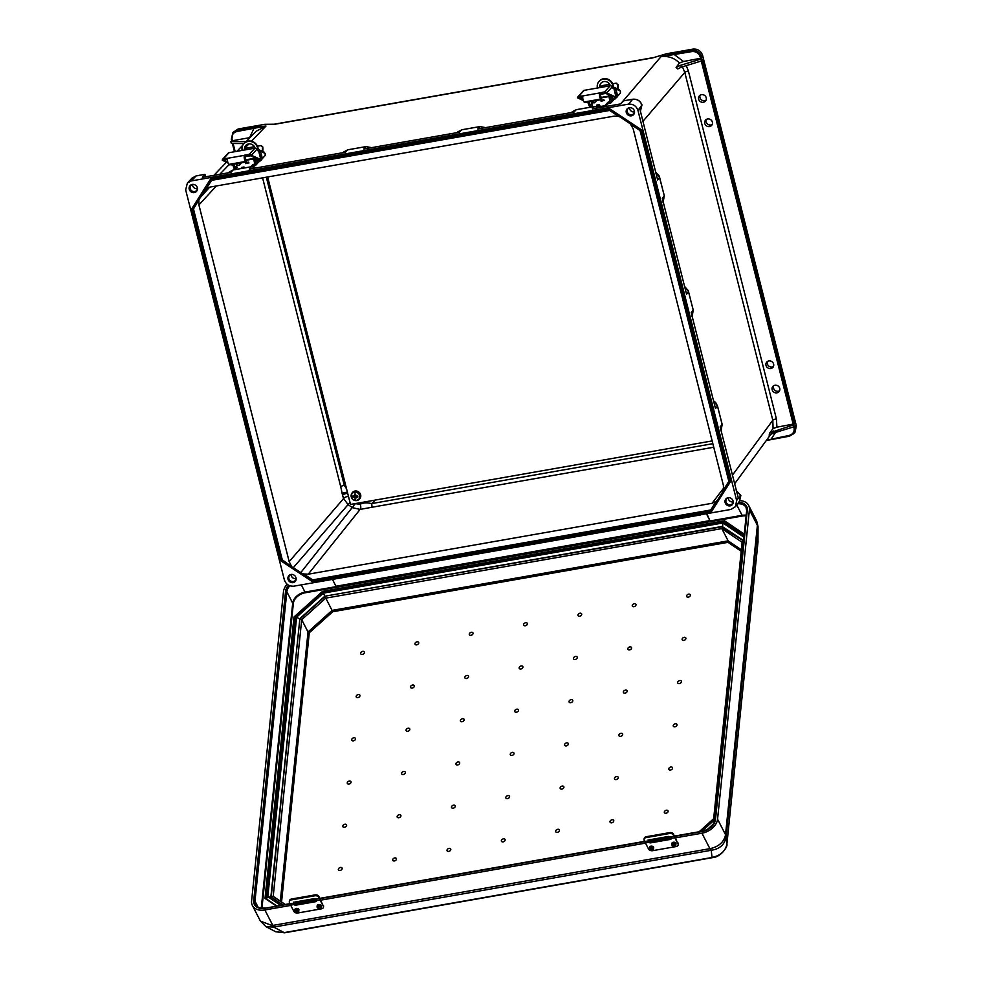 <?xml version="1.0" encoding="UTF-8"?>
<svg xmlns="http://www.w3.org/2000/svg" width="982" height="982" viewBox="0 0 982 982"><rect width="100%" height="100%" fill="white"/><g stroke="black" fill="none" stroke-linecap="round" stroke-linejoin="round"><path stroke-width="1.47" d="M704.769 123.437A4.038 3.744 -139.9 0 0 711.668 125.365A4.038 3.744 -139.9 0 0 709.372 119.055A4.038 3.744 -139.9 0 0 704.769 123.437M712.22 124.469A4.038 3.744 40.1 0 1 706.279 119.473M766.009 365.402A4.038 3.744 -139.9 0 0 772.895 367.342A4.038 3.744 -139.9 0 0 770.612 361.02A4.038 3.744 -139.9 0 0 766.009 365.402M773.448 366.433A4.038 3.744 40.1 0 1 767.507 361.437M291.482 574.409A3.793 3.511 -139.9 0 0 291.703 581.454A3.793 3.511 -139.9 0 0 296.122 578.312M291.237 574.458A3.793 3.511 -139.9 0 0 296.11 578.558M296.036 577.833A4.333 4.014 -139.9 0 0 291.175 574.433A4.333 4.014 -139.9 0 0 292.599 582.682A4.333 4.014 -139.9 0 0 296.036 577.833M197.443 188.299A3.793 3.511 40.1 0 1 190.201 188.581A3.793 3.511 40.1 0 1 192.791 184.395M197.419 188.544A3.793 3.511 40.1 0 1 192.558 184.444M189.207 189.256A4.333 4.014 40.1 0 1 192.484 184.42A4.333 4.014 40.1 0 1 197.468 188.605A4.333 4.014 40.1 0 1 189.207 189.256M779.745 388.369A4.038 3.744 40.1 0 1 775.142 392.751A4.038 3.744 40.1 0 1 772.859 386.429A4.038 3.744 40.1 0 1 779.745 388.369M779.585 390.726A4.038 3.744 40.1 0 1 773.656 385.73M733.21 501.569A3.793 3.511 40.1 0 1 725.968 501.839A3.793 3.511 40.1 0 1 728.558 497.653M733.198 501.814A3.793 3.511 40.1 0 1 728.325 497.714M733.112 501.078A4.333 4.014 40.1 0 1 729.687 505.926A4.333 4.014 40.1 0 1 728.251 497.678A4.333 4.014 40.1 0 1 733.112 501.078M698.632 99.145A4.038 3.744 -139.9 0 0 705.518 101.072A4.038 3.744 -139.9 0 0 703.235 94.763A4.038 3.744 -139.9 0 0 698.632 99.145M700.129 95.18A4.038 3.744 -139.9 0 0 706.07 100.176M629.867 107.639A3.793 3.511 -139.9 0 0 630.088 114.685A3.793 3.511 -139.9 0 0 634.519 111.555M629.634 107.701A3.793 3.511 -139.9 0 0 634.507 111.801M626.283 112.5A4.333 4.014 -139.9 0 0 634.544 111.862A4.333 4.014 -139.9 0 0 629.56 107.664A4.333 4.014 -139.9 0 0 626.283 112.5M728.84 481.376L640.055 130.532L641.209 129.833L730.412 481.72L711.557 511.462L730.289 481.867L728.84 481.376L723.464 489.858L723.403 485.39L633.144 128.703L630.223 123.757M282.264 559.801L293.188 567.792L281.711 560.231L282.264 559.801L193.479 208.957L204.33 190.815L206.22 188.826L210.246 187.046L614.106 116.134L618.648 116.404L609.626 110.45L211.596 180.344L410.243 145.091M793.542 424.875L769.79 432.866L773.067 428.606L776.922 427.17L794.401 423.856L793.542 424.875L794.033 426.777L794.88 425.758L795.236 427.17L794.045 427.624C794.647 431.724 792.99 434.339 789.086 435.456L766.684 440.157M794.401 423.856L702.314 59.939L701.467 60.958L700.976 59.055L701.835 58.036L683.497 61.498L679.483 62.971L676.082 67.427L680.293 65.401L681.631 67.046L677.715 68.949L676.082 67.427M700.645 58.49L700.289 57.079C698.84 53.138 696.066 51.297 691.954 51.58L660.984 56.711L674.401 53.409L674.401 54.661L683.497 61.498M789.086 435.456L789.503 436.168L795.064 432.129L796.328 425.783L702.596 55.385L701.479 56.625L701.835 58.036M674.401 53.409L691.954 50.328L693.071 49.1L666.483 53.764L652.478 57.938L275.058 124.211L264.735 124.321L238.135 128.986L232.943 132.447L231.322 139.26L232.059 139.297C231.457 135.209 233.115 132.595 237.018 131.465L265.962 126.077L254.571 127.132L249.563 137.701L232.415 140.708L232.059 139.297M693.071 49.1C697.772 48.781 700.952 50.88 702.596 55.385M410.599 144.649L210.639 179.019L609.859 108.916L641.332 129.698L730.412 481.72M713.546 400.877L717.486 406.069L722.126 424.433L720.15 426.949L738.341 498.156L736.635 500.464L637.956 110.45C636.311 105.933 633.132 103.846 628.431 104.166L191.343 180.921L196.13 175.913L204.919 174.354L205.766 176.772M736.635 500.464L735.506 506.638L730.976 509.425L293.888 586.168C289.187 586.487 286.007 584.4 284.363 579.883L185.672 189.87L187.39 183.008L191.343 180.921M663.194 201.899L664.274 195.799L659.622 177.435L657.645 179.939L639.761 108.658M692.249 316.032L693.206 310.116L691.218 312.632L715.497 408.573L717.486 406.069M693.206 310.116L688.554 291.752L686.565 294.256L662.285 198.303L664.274 195.799M485.464 127.648L479.94 126.604L477.768 128.998L574.004 112.108L576.164 109.726L572.076 111.948L576.225 109.689L594.54 106.473L600.088 107.529M343.025 152.664L347.653 149.841L365.967 146.625L363.806 149.019L459.453 132.214L461.626 129.82L457.538 132.054L461.687 129.784L480.002 126.568L485.562 127.635M347.653 149.841L345.48 152.235L249.256 169.125L251.429 166.744L256.94 167.787M228.487 172.783L233.115 169.96L230.942 172.341L203.065 177.239M202.39 177.263L204.857 174.391M599.99 107.541L594.478 106.51L592.318 108.892L620.194 103.994L624.024 100.778M701.467 60.958L681.631 67.046M700.976 59.055L680.293 65.401M410.12 144.109L609.736 109.063L641.332 129.698M685.62 305.881L684.798 306.016L640.669 130.262L609.577 110.082L609.859 108.916M773.067 428.606L772.809 420.247L684.798 72.422L682.429 66.801M679.483 62.971C674.168 57.815 668.006 55.728 660.984 56.711L620.587 103.908M619.716 116.821L618.648 116.404M691.954 51.58L691.954 50.328C696.668 50.008 699.835 52.107 701.479 56.625L700.289 57.079M640.227 111.076L641.958 104.939C640.129 100.802 637.023 98.912 632.617 99.268L623.889 100.802M637.956 110.45L641.958 104.939L641.246 104.816M688.554 291.752L684.626 286.548M659.622 177.435L655.694 172.231M685.755 305.856L685.031 305.611L685.755 305.856L685.276 306.556L685.031 305.611M410.366 145.041L410.169 144.268M723.697 488.029L712.073 503.287L716.087 501.507L710.722 509.989L312.693 579.883L312.497 580.546L512.174 546.102M712.073 503.287L308.213 574.2L303.671 573.93L312.693 579.883M766.488 440.427L772.024 439.2L771.533 438.549L775.498 432.461M349.997 502.416L293.188 567.792L300.799 572.592L355.288 503.656L360.075 504.343C363.058 502.698 366.9 502.453 371.601 503.606A3.032 0.896 80 0 1 371.601 507.313L360.124 509.4L352.734 507.743L348.156 504.723L343.614 498.537L342.558 495.272A3.032 1.007 163.6 0 1 344.829 493.897A3.032 1.007 163.6 0 1 347.751 493.553M794.033 426.777L773.337 433.123L773.718 430.951M769.79 432.866L769.127 435.149L773.337 433.123M771.103 433.934L734.548 483.893M717.744 499.789L716.087 501.507M723.464 489.858L722.421 492.412M766.463 440.476L789.503 436.168L793.984 433.504L795.236 427.17L796.328 425.783M736.255 490.595L740.809 495.603L738.55 498.574L738.108 497.506M740.097 495.48L740.809 495.603L740.097 495.48L740.809 495.603L739.544 501.151L735.506 506.638M722.126 424.433L721.181 430.349M511.745 545.722L511.941 546.495L511.229 546.262M684.785 306.089L729.221 481.696L710.919 510.579L711.557 511.462L710.722 509.989M291.273 565.755L289.174 561.643L198.916 204.943L216.298 185.991M198.855 200.475L198.916 204.943M244.027 143.532L231.335 143.507L230.844 141.604L232.415 140.708M342.558 495.272L340.729 486.704A3.032 0.7 165.8 0 1 344.301 485.341L346.572 488.901M230.844 141.604L246.175 141.629M245.745 142.083L256.069 131.293L265.962 126.077L251.453 141.236M254.571 127.132L237.018 130.213L232.943 132.447L231.678 140.672M187.39 183.008L192.177 178L196.191 175.876L204.919 174.354M365.967 146.625L371.491 147.668M191.809 208.859L236.318 384.772L237.276 384.6L236.552 384.355M193.479 208.957L191.785 208.761L210.504 179.178L211.155 180.05L410.316 145.091M191.772 208.81L236.306 384.784L237.141 384.625M209.669 187.169L199.665 198.204L206.392 188.691M409.654 144.82L609.527 110.094L410.341 145.091L410.12 144.182M191.785 208.761L210.516 179.178L211.155 180.05L204.317 190.839M301.032 572.972L303.671 573.93M289.174 561.643L343.614 498.537A3.032 1.191 162.1 0 1 345.59 497.088A3.032 1.191 162.1 0 1 348.438 496.61L349.236 499.408M308.213 574.2L360.124 509.4A3.032 1.35 82.7 0 0 360.075 504.343M342.055 493.271L347.37 492.043M199.665 198.192L192.828 208.982L281.711 560.231L280.864 560.783L236.367 384.932M237.276 384.6L236.797 385.312M511.818 546.532L312.337 581.565L312.497 580.546L293.188 567.805M312.337 581.565L511.904 546.532L511.696 545.624M326.441 580.46L700.399 514.949M332.53 579.552L335.979 586.254L709.9 520.595L706.807 513.66M706.377 513.733L709.9 520.595M501.336 840.69A2.025 1.399 -27.3 0 0 503.079 841.869A2.025 1.399 -27.3 0 0 505.141 840.027A2.025 1.399 -27.3 0 0 503.398 838.849A2.025 1.399 -27.3 0 0 501.336 840.69M505.791 797.47A2.025 1.399 -27.3 0 0 507.534 798.648A2.025 1.399 -27.3 0 0 509.584 796.807A2.025 1.399 -27.3 0 0 507.841 795.629A2.025 1.399 -27.3 0 0 505.791 797.47M518.496 710.367A2.025 1.399 152.7 0 1 516.434 712.208A2.025 1.399 152.7 0 1 514.691 711.029A2.025 1.399 152.7 0 1 516.741 709.188A2.025 1.399 152.7 0 1 518.496 710.367M522.94 667.146A2.025 1.399 152.7 0 1 520.89 668.988A2.025 1.399 152.7 0 1 519.147 667.809A2.025 1.399 152.7 0 1 521.197 665.968A2.025 1.399 152.7 0 1 522.94 667.146M527.395 623.926A2.025 1.399 152.7 0 1 525.333 625.767A2.025 1.399 152.7 0 1 523.59 624.589A2.025 1.399 152.7 0 1 525.652 622.748A2.025 1.399 152.7 0 1 527.395 623.926M569.02 701.492A2.025 1.399 -27.3 0 0 570.763 702.67A2.025 1.399 -27.3 0 0 572.813 700.829A2.025 1.399 -27.3 0 0 571.07 699.65A2.025 1.399 -27.3 0 0 569.02 701.492M577.919 615.051A2.025 1.399 -27.3 0 0 579.662 616.23A2.025 1.399 -27.3 0 0 581.725 614.388A2.025 1.399 -27.3 0 0 579.981 613.21A2.025 1.399 -27.3 0 0 577.919 615.051M623.349 691.954A2.025 1.399 -27.3 0 0 625.092 693.132A2.025 1.399 -27.3 0 0 627.142 691.279A2.025 1.399 -27.3 0 0 625.399 690.113A2.025 1.399 -27.3 0 0 623.349 691.954M632.248 605.513A2.025 1.399 -27.3 0 0 633.991 606.692A2.025 1.399 -27.3 0 0 636.041 604.851A2.025 1.399 -27.3 0 0 634.298 603.672A2.025 1.399 -27.3 0 0 632.248 605.513M677.666 682.416A2.025 1.399 -27.3 0 0 679.409 683.595A2.025 1.399 -27.3 0 0 681.471 681.741A2.025 1.399 -27.3 0 0 679.728 680.563A2.025 1.399 -27.3 0 0 677.666 682.416M682.122 639.196A2.025 1.399 -27.3 0 0 683.865 640.374A2.025 1.399 -27.3 0 0 685.915 638.521A2.025 1.399 -27.3 0 0 684.172 637.343A2.025 1.399 -27.3 0 0 682.122 639.196M627.793 648.734A2.025 1.399 -27.3 0 0 629.536 649.912A2.025 1.399 -27.3 0 0 631.598 648.071A2.025 1.399 -27.3 0 0 629.855 646.893A2.025 1.399 -27.3 0 0 627.793 648.734M686.578 595.976A2.025 1.399 -27.3 0 0 688.321 597.154A2.025 1.399 -27.3 0 0 690.371 595.301A2.025 1.399 -27.3 0 0 688.628 594.135A2.025 1.399 -27.3 0 0 686.578 595.976M510.235 754.25A2.025 1.399 -27.3 0 0 511.978 755.428A2.025 1.399 -27.3 0 0 514.04 753.587A2.025 1.399 -27.3 0 0 512.297 752.408A2.025 1.399 -27.3 0 0 510.235 754.25M573.463 658.271A2.025 1.399 -27.3 0 0 575.219 659.45A2.025 1.399 -27.3 0 0 577.269 657.609A2.025 1.399 -27.3 0 0 575.526 656.43A2.025 1.399 -27.3 0 0 573.463 658.271M568.369 744.049A2.025 1.399 152.7 0 1 566.307 745.89A2.025 1.399 152.7 0 1 564.564 744.712A2.025 1.399 152.7 0 1 566.626 742.871A2.025 1.399 152.7 0 1 568.369 744.049M559.458 830.477A2.025 1.399 152.7 0 1 557.408 832.331A2.025 1.399 152.7 0 1 555.665 831.153A2.025 1.399 152.7 0 1 557.715 829.299A2.025 1.399 152.7 0 1 559.458 830.477M622.686 734.499A2.025 1.399 152.7 0 1 620.636 736.353A2.025 1.399 152.7 0 1 618.893 735.174A2.025 1.399 152.7 0 1 620.943 733.321A2.025 1.399 152.7 0 1 622.686 734.499M613.787 820.94A2.025 1.399 152.7 0 1 611.737 822.793A2.025 1.399 152.7 0 1 609.994 821.615A2.025 1.399 152.7 0 1 612.044 819.761A2.025 1.399 152.7 0 1 613.787 820.94M677.015 724.962A2.025 1.399 152.7 0 1 674.965 726.815A2.025 1.399 152.7 0 1 673.222 725.637A2.025 1.399 152.7 0 1 675.272 723.783A2.025 1.399 152.7 0 1 677.015 724.962M672.572 768.182A2.025 1.399 152.7 0 1 670.51 770.023A2.025 1.399 152.7 0 1 668.767 768.857A2.025 1.399 152.7 0 1 670.816 767.003A2.025 1.399 152.7 0 1 672.572 768.182M618.243 777.719A2.025 1.399 152.7 0 1 616.18 779.573A2.025 1.399 152.7 0 1 614.437 778.395A2.025 1.399 152.7 0 1 616.5 776.541A2.025 1.399 152.7 0 1 618.243 777.719M668.116 811.402A2.025 1.399 152.7 0 1 666.054 813.243A2.025 1.399 152.7 0 1 664.311 812.065A2.025 1.399 152.7 0 1 666.373 810.224A2.025 1.399 152.7 0 1 668.116 811.402M563.913 787.257A2.025 1.399 152.7 0 1 561.864 789.111A2.025 1.399 152.7 0 1 560.121 787.932A2.025 1.399 152.7 0 1 562.17 786.091A2.025 1.399 152.7 0 1 563.913 787.257M460.362 720.567A2.025 1.399 152.7 0 1 462.424 718.726A2.025 1.399 152.7 0 1 464.167 719.904A2.025 1.399 152.7 0 1 462.105 721.745A2.025 1.399 152.7 0 1 460.362 720.567M469.273 634.139A2.025 1.399 152.7 0 1 471.323 632.285A2.025 1.399 152.7 0 1 473.066 633.464A2.025 1.399 152.7 0 1 471.016 635.305A2.025 1.399 152.7 0 1 469.273 634.139M406.045 730.117A2.025 1.399 152.7 0 1 408.095 728.263A2.025 1.399 152.7 0 1 409.838 729.442A2.025 1.399 152.7 0 1 407.788 731.283A2.025 1.399 152.7 0 1 406.045 730.117M414.944 643.676A2.025 1.399 152.7 0 1 416.994 641.823A2.025 1.399 152.7 0 1 418.737 643.001A2.025 1.399 152.7 0 1 416.687 644.855A2.025 1.399 152.7 0 1 414.944 643.676M351.716 739.655A2.025 1.399 152.7 0 1 353.765 737.801A2.025 1.399 152.7 0 1 355.509 738.98A2.025 1.399 152.7 0 1 353.459 740.833A2.025 1.399 152.7 0 1 351.716 739.655M356.159 696.434A2.025 1.399 152.7 0 1 358.221 694.581A2.025 1.399 152.7 0 1 359.964 695.759A2.025 1.399 152.7 0 1 357.902 697.613A2.025 1.399 152.7 0 1 356.159 696.434M410.488 686.897A2.025 1.399 152.7 0 1 412.55 685.043A2.025 1.399 152.7 0 1 414.294 686.222A2.025 1.399 152.7 0 1 412.231 688.075A2.025 1.399 152.7 0 1 410.488 686.897M360.615 653.214A2.025 1.399 152.7 0 1 362.665 651.373A2.025 1.399 152.7 0 1 364.42 652.539A2.025 1.399 152.7 0 1 362.358 654.393A2.025 1.399 152.7 0 1 360.615 653.214M464.817 677.347A2.025 1.399 152.7 0 1 466.867 675.506A2.025 1.399 152.7 0 1 468.61 676.684A2.025 1.399 152.7 0 1 466.56 678.525A2.025 1.399 152.7 0 1 464.817 677.347M459.711 763.124A2.025 1.399 -27.3 0 0 457.968 761.946A2.025 1.399 -27.3 0 0 455.918 763.787A2.025 1.399 -27.3 0 0 457.661 764.966A2.025 1.399 -27.3 0 0 459.711 763.124M450.812 849.565A2.025 1.399 -27.3 0 0 449.069 848.387A2.025 1.399 -27.3 0 0 447.006 850.228A2.025 1.399 -27.3 0 0 448.749 851.406A2.025 1.399 -27.3 0 0 450.812 849.565M405.382 772.662A2.025 1.399 -27.3 0 0 403.639 771.484A2.025 1.399 -27.3 0 0 401.589 773.325A2.025 1.399 -27.3 0 0 403.332 774.503A2.025 1.399 -27.3 0 0 405.382 772.662M396.483 859.103A2.025 1.399 -27.3 0 0 394.739 857.924A2.025 1.399 -27.3 0 0 392.69 859.766A2.025 1.399 -27.3 0 0 394.433 860.944A2.025 1.399 -27.3 0 0 396.483 859.103M351.065 782.2A2.025 1.399 -27.3 0 0 349.322 781.021A2.025 1.399 -27.3 0 0 347.26 782.875A2.025 1.399 -27.3 0 0 349.003 784.053A2.025 1.399 -27.3 0 0 351.065 782.2M346.609 825.42A2.025 1.399 -27.3 0 0 344.866 824.242A2.025 1.399 -27.3 0 0 342.804 826.095A2.025 1.399 -27.3 0 0 344.559 827.261A2.025 1.399 -27.3 0 0 346.609 825.42M400.938 815.882A2.025 1.399 -27.3 0 0 399.195 814.704A2.025 1.399 -27.3 0 0 397.133 816.545A2.025 1.399 -27.3 0 0 398.876 817.724A2.025 1.399 -27.3 0 0 400.938 815.882M342.153 868.64A2.025 1.399 -27.3 0 0 340.41 867.462A2.025 1.399 -27.3 0 0 338.36 869.303A2.025 1.399 -27.3 0 0 340.103 870.482A2.025 1.399 -27.3 0 0 342.153 868.64M455.255 806.345A2.025 1.399 -27.3 0 0 453.512 805.166A2.025 1.399 -27.3 0 0 451.462 807.008A2.025 1.399 -27.3 0 0 453.205 808.186A2.025 1.399 -27.3 0 0 455.255 806.345M710.98 850.302A10.102 3.007 -100 0 1 709.912 848.669L710.6 848.546C718.873 846.496 723.82 842.053 725.465 835.216L757.392 525.321L749.413 509.854L717.56 819.197A15.356 10.606 152.7 0 1 701.934 833.215L709.912 848.669L272.149 925.547A10.102 4.296 75.8 0 0 273.671 927.106L265.938 926.652L275.733 931.771L284.203 932.605A2.529 0.749 -100 0 0 284.559 932.802L712.392 857.667A2.529 0.749 -100 0 1 712.036 857.482L284.203 932.605L273.671 927.106L711.226 850.277C719.769 849.013 724.716 844.569 726.079 836.934L758.03 526.524L757.981 542.322A2.529 1.669 5.9 0 1 757.957 542.469M290.782 905.404L264.858 909.958A15.356 10.606 -27.3 0 1 252.399 905.514A15.356 10.606 -27.3 0 1 251.601 901.01L283.467 591.68A15.356 10.606 152.7 0 1 287.1 584.241M320.733 900.15L645.518 843.121M675.469 837.855L701.934 833.215M749.413 509.854A15.356 10.606 -27.3 0 0 748.628 505.362A15.356 10.606 -27.3 0 0 739.888 500.648M757.957 527.408A10.102 6.653 5.9 0 0 757.392 525.321L756.68 520.976L748.628 505.362M758.03 526.45L756.68 520.976M757.429 524.781A10.102 7.733 7.1 0 1 757.981 527.224L757.994 542.174A2.529 1.669 5.9 0 1 757.981 542.322L726.876 844.299A2.529 1.669 5.9 0 0 726.889 844.152L758.043 541.266M724.863 522.363L724.434 521.516L323.053 592.379M276.286 906.005L265.005 898.395L265.668 898.469L294.612 617.396L293.986 617.003L322.55 591.36L322.869 592.036L294.612 617.396L295.005 618.157M322.55 591.36L724.495 520.779L724.434 521.516L744.184 534.859M725.465 835.216A10.102 5.426 4.9 0 1 726.079 836.934L726.889 844.152C725.452 851.124 720.506 855.567 712.036 857.482L711.226 850.277A10.102 1.633 83.9 0 1 710.6 848.546M293.986 617.003L265.005 898.395L276.703 905.932M252.399 905.514L260.451 921.128L272.149 925.547M743.595 540.554L722.887 526.966M280.631 905.244L267.828 896.603L296.625 617.126L299.498 618.955L324.833 596.209L323.348 593.128L722.899 522.976L722.58 526.364L324.833 596.209L722.384 526.72M270.885 896.824L299.78 619.495M281.552 901.979L309.281 632.776L308.029 631.991L332.076 610.399L728.128 540.861L727.993 542.334L332.726 611.737L325.116 596.761M741.361 549.797L728.128 540.861L721.807 528.586L325.754 598.136L301.707 619.716L308.029 631.991L280.312 901.132M743.546 540.984L721.942 527.113L722.74 526.941L721.807 528.586L742.122 542.31M742.858 541.242L742.208 542.371L742.858 541.242L744.172 541.401M714.295 818.558L713.705 819.062L715.547 819.356M299.866 619.421L301.707 619.716L273.217 896.345M271.241 897.376L271.891 896.247L273.205 896.419L285.111 904.459M271.891 896.247L273.205 896.419M743.951 537.08L722.948 522.89L724.802 522.485M266.122 898.739L295.054 617.703L323.029 592.392L723.967 521.982L744.123 535.362M722.948 522.89L323.36 592.981L295.189 618.267M296.527 617.101L267.73 896.652L266.245 899.242M267.828 896.603L270.86 896.996M318.119 908.141A2.05 1.35 5.9 0 1 317.063 906.791L319.702 908.497L321.261 906.067A2.05 1.35 -174.1 0 0 318.536 904.532A2.05 1.35 -174.1 0 0 317.174 905.649L317.063 906.791A2.05 1.35 5.9 0 1 318.426 905.686A2.05 1.35 5.9 0 1 321.139 907.221A2.05 1.35 5.9 0 1 319.825 908.313M295.815 912.057A2.05 1.35 5.9 0 1 294.747 910.719L297.386 912.413L298.945 909.983A2.05 1.35 -174.1 0 0 296.22 908.448A2.05 1.35 -174.1 0 0 294.858 909.565L294.747 910.719A2.05 1.35 5.9 0 1 296.11 909.602A2.05 1.35 5.9 0 1 298.823 911.136A2.05 1.35 5.9 0 1 297.509 912.229M293.409 902.151L293.937 903.612A2.246 1.485 -174.1 0 0 296.319 904.14L315.468 900.776A2.246 1.485 -174.1 0 0 316.793 900.028M293.839 904.582L293.348 903.023L294.747 902.077L313.896 898.714L315.897 899.07L316.867 900.531A2.246 1.485 -174.1 0 1 315.369 901.734L296.22 905.097A2.246 1.485 -174.1 0 1 293.839 904.582L290.647 905.134L293.888 911.431A3.204 2.111 -174.1 0 0 297.963 912.953L321.347 908.853A3.204 2.111 -174.1 0 0 323.471 907.123A3.204 2.111 -174.1 0 0 323.299 906.263L320.157 899.009A24.366 7.242 -100 0 1 319.457 897.585L319.322 898.469A25.655 7.623 80 0 0 320.058 899.978L323.299 906.263M293.25 903.379L289.911 903.624A25.655 7.623 80 0 0 290.647 905.134M323.397 905.306A3.204 2.111 5.9 0 1 323.569 906.165A3.204 2.111 5.9 0 1 323.434 906.632M289.457 901.231A3.204 2.295 8.7 0 1 289.469 900.789A3.204 2.295 8.7 0 1 291.593 899.009L291.458 899.893A3.204 2.295 -171.3 0 0 289.322 901.672A3.204 2.295 -171.3 0 0 289.481 902.679L289.911 903.624L265.447 908.19M318.892 897.523A3.204 2.295 -171.3 0 0 314.841 895.793L314.977 894.909L291.593 899.009M314.977 894.909A3.204 2.295 8.7 0 1 319.027 896.64M314.841 895.793L291.458 899.893M672.854 845.846A2.05 1.35 5.9 0 1 671.786 844.508L674.425 846.214L675.984 843.771A2.05 1.35 -174.1 0 0 673.271 842.249A2.05 1.35 -174.1 0 0 671.909 843.354L671.786 844.508A2.05 1.35 5.9 0 1 673.149 843.391A2.05 1.35 5.9 0 1 675.874 844.925A2.05 1.35 5.9 0 1 674.548 846.03M650.538 849.774A2.05 1.35 5.9 0 1 649.47 848.423L652.109 850.13L653.668 847.687A2.05 1.35 -174.1 0 0 650.956 846.165A2.05 1.35 -174.1 0 0 649.593 847.27L649.47 848.423A2.05 1.35 5.9 0 1 650.833 847.319A2.05 1.35 5.9 0 1 653.558 848.841A2.05 1.35 5.9 0 1 652.232 849.946M648.132 839.868L648.672 841.328A2.246 1.485 -174.1 0 0 651.041 841.856L670.203 838.493A2.246 1.485 -174.1 0 0 671.516 837.744M648.574 842.286L648.071 840.739L649.47 839.794L668.632 836.431L670.62 836.774L671.59 838.247A2.246 1.485 -174.1 0 1 670.105 839.45L650.943 842.814A2.246 1.485 -174.1 0 1 648.574 842.286L645.37 842.851L648.611 849.135A3.204 2.111 -174.1 0 0 652.699 850.67L676.07 846.558A3.204 2.111 -174.1 0 0 678.194 844.827A3.204 2.111 -174.1 0 0 678.022 843.968L674.88 836.725A24.366 7.242 -100 0 1 674.18 835.289L674.045 836.173A25.655 7.623 80 0 0 674.781 837.683L678.022 843.968M647.973 841.095L644.646 841.341A25.655 7.623 80 0 0 645.37 842.851M678.12 843.01A3.204 2.111 5.9 0 1 678.292 843.869A3.204 2.111 5.9 0 1 678.157 844.336M644.18 838.947A3.204 2.295 8.7 0 1 644.192 838.493A3.204 2.295 8.7 0 1 646.328 836.713L646.193 837.597A3.204 2.295 -171.3 0 0 644.057 839.377A3.204 2.295 -171.3 0 0 644.204 840.396L644.646 841.341L319.825 898.358M673.615 835.228A3.204 2.295 -171.3 0 0 669.564 833.497L669.699 832.613L646.328 836.713M669.699 832.613A3.204 2.295 8.7 0 1 673.75 834.344M669.564 833.497L646.193 837.597M260.893 157.672L260.353 154.542M262.157 151.24A7.881 2.345 80 0 0 262.403 146.895L260.721 145.594L261.629 145.667M254.436 146.699L246.85 148.024L245.512 149.865M257.419 146.171L260.721 145.594M261.114 145.667L262.403 146.895M262.722 151.498A9.169 2.725 80 0 0 262.808 146.969M263.421 152.112L265.165 153.438L265.14 155.524L261.838 159.17M260.942 160.152L259.469 161.6L257.124 160.52L256.363 158.298M255.025 157.685L255.909 160.729L258.45 161.785M249.403 154.211A1.608 1.498 -137.8 0 1 251.183 155.168L244.825 156.531L246.237 160.741L246.347 161.969L245.549 161.441A3.204 0.957 -100 0 1 244.322 158.446A3.204 0.957 -100 0 1 244.518 155.316L249.403 154.211L254.903 148.159A1.608 1.498 42.2 0 1 256.781 149.424L251.466 155.279L249.649 155.438L259.26 159.636M227.75 162.005L223.835 159.968L222.3 160.238L228.008 162.889M227.505 159.33L223.97 159.943M223.479 158.765A1.608 1.498 -137.8 0 0 222.669 159.207L228.155 153.155A1.608 1.498 42.2 0 1 228.966 152.713L223.479 158.765L227.824 158.249A3.204 0.957 80 0 0 227.628 161.379A3.204 0.957 80 0 0 228.855 164.375L229.653 164.902L246.347 161.969M254.903 148.159L228.966 152.713M256.781 149.436L258.72 151.154L260.807 159.575L251.466 155.279M258.843 151.596L260.12 152.185A4.038 1.203 -100 0 1 261.813 156.31A4.038 1.203 -100 0 1 261.261 160.103A4.038 1.203 -100 0 1 261.016 160.054L260.414 159.747M260.279 160.189A4.038 1.203 -100 0 1 260.058 160.311A4.038 1.203 -100 0 1 259.8 160.275L259.125 159.956M265.165 153.438L257.566 149.939L257.652 150.663M257.566 149.939A1.608 1.498 -65.3 0 0 256.327 148.626M237.619 163.503L236.637 164.595M231.482 164.583L233.127 165.577M222.669 159.207A1.608 1.498 -137.8 0 0 222.3 160.238M245.917 163.577L248.888 162.84M244.997 149.902A5.573 5.18 42.2 0 1 245.93 145.324M255.075 148.147A5.573 5.18 -137.8 0 0 245.758 145.496A5.573 5.18 -137.8 0 0 244.604 149.976M237.239 165.528L235.275 167.689L236.785 165.221L239.289 165.172L241.4 162.84M235.275 167.689L237.325 167.333L235.312 169.542M250.68 166.854L252.693 164.632L255.025 163.957M252.3 166.609L255.111 165.479A1.608 1.498 -137.8 0 0 256.241 163.687L258.033 161.711M252.693 164.632L253 165.848M258.364 149.497L257.885 147.533L257.91 149.289M243.99 143.568A8.175 7.598 42.2 0 1 257.885 147.533M235.962 168.843L235.52 168.916A1.608 1.498 -137.8 0 1 233.63 167.664L232.82 164.35M257.566 147.889A8.175 7.598 -137.8 0 0 243.831 143.74A8.175 7.598 -137.8 0 0 242.161 150.406M234.821 167.382L234.023 164.141M236.785 165.221L236.417 163.712M254.731 157.55A3.977 1.178 80 0 0 254.841 158.028L256.241 163.687M254.743 164.264L253.638 158.249A3.977 1.178 -100 0 1 253.381 156.924M259.469 161.6L258.266 161.809A1.608 1.498 42.2 0 1 257.873 162.877L255.921 165.037M616.156 95.291L615.604 92.161M617.42 88.859A7.881 2.345 80 0 0 617.653 84.513L615.972 83.212L616.88 83.286M609.687 84.317L602.101 85.643L600.763 87.484M612.67 83.789L615.972 83.212M616.377 83.286L617.653 84.513M617.973 89.117A9.169 2.725 80 0 0 618.059 84.587M618.672 89.73L620.415 91.056L620.391 93.143L617.089 96.788M616.193 97.77L614.72 99.219L612.375 98.139L611.614 95.917M610.276 95.303L611.16 98.347L613.713 99.391M604.654 91.829A1.608 1.498 -137.8 0 1 606.434 92.787L600.076 94.149L601.487 98.36L601.598 99.587L600.8 99.059A3.204 0.957 -100 0 1 599.572 96.064A3.204 0.957 -100 0 1 599.781 92.934L604.654 91.829L610.153 85.778A1.608 1.498 42.2 0 1 612.032 87.042L606.716 92.897L604.9 93.057L614.253 97.132M583.001 99.624L579.085 97.586L577.551 97.856L583.259 100.508M582.768 96.948L579.233 97.562M578.729 96.383A1.608 1.498 -137.8 0 0 577.919 96.825L583.406 90.774A1.608 1.498 42.2 0 1 584.216 90.332L578.729 96.383L583.087 95.868A3.204 0.957 80 0 0 582.878 98.998A3.204 0.957 80 0 0 584.106 101.993L584.904 102.521L601.598 99.587M610.153 85.778L584.216 90.332M612.032 87.042L613.971 88.773L616.058 97.193L613.995 88.785M606.716 92.897L616.058 97.193M614.094 89.215L615.37 89.792A4.038 1.203 -100 0 1 617.064 93.928A4.038 1.203 -100 0 1 616.512 97.721A4.038 1.203 -100 0 1 616.266 97.672L615.665 97.365M614.757 97.365L616.266 97.672M620.415 91.056L612.817 87.558L612.903 88.282M612.817 87.558A1.608 1.498 -65.3 0 0 611.577 86.244M592.883 101.121L591.888 102.214M586.733 102.202L588.378 103.196M577.919 96.825A1.608 1.498 -137.8 0 0 577.551 97.856M601.18 101.195L604.139 100.459M596.749 106.068L599.72 105.344M600.248 87.521A5.573 5.18 42.2 0 1 601.18 82.942M610.325 85.765A5.573 5.18 -137.8 0 0 601.009 83.114A5.573 5.18 -137.8 0 0 599.855 87.582M592.49 103.147L590.526 105.307L592.036 102.84L594.54 102.779L596.651 100.459M590.526 105.307L592.576 104.939L590.563 107.161M605.022 106.657L604.789 105.737L598.59 106.817M604.789 105.737L607.944 102.251L610.276 101.576M605.415 106.596L608.251 103.466L610.362 103.098A1.608 1.498 -137.8 0 0 611.491 101.306L613.296 99.329M607.944 102.251L608.251 103.466M613.627 87.116L613.136 85.152L613.173 86.907M599.241 81.187A8.175 7.598 42.2 0 1 613.136 85.152M591.213 106.449L590.771 106.535A1.608 1.498 -137.8 0 1 588.893 105.27L588.071 101.968M612.817 85.508A8.175 7.598 -137.8 0 0 599.081 81.359A8.175 7.598 -137.8 0 0 597.412 88.024M590.084 105L589.274 101.747M592.036 102.84L591.667 101.33M609.982 95.168A3.977 1.178 80 0 0 610.092 95.647L611.491 101.306M609.994 101.883L608.889 95.868A3.977 1.178 -100 0 1 608.631 94.542M614.72 99.219L613.517 99.428A1.608 1.498 42.2 0 1 613.136 100.483L611.172 102.644M354.563 496.082L354.588 494.118L355.68 494.118L355.779 496.082L357.743 496.008L357.816 497.088L355.865 497.285L355.509 499.003L354.649 497.285L352.906 497.101L352.82 496.02L355.521 495.701L355.398 494.13M355.95 498.144L355.558 496.241L352.906 497.101M357.755 496.241L356.098 496.241L355.865 497.285M355.705 498.144L354.968 498.991M355.558 496.241L354.649 497.285M358.835 499.605A4.812 4.456 -139.9 0 0 354.87 491.196A4.812 4.456 -139.9 0 0 351.716 493.615M359.756 498.758A4.812 4.456 -139.9 0 0 354.993 491.049A4.812 4.456 -139.9 0 0 352.391 492.559M712.146 440.918L350.5 504.429L267.644 176.969M640.055 130.532L631.033 124.579M206.22 188.826L211.596 180.344M686.283 65.622L688.394 71.035A3.032 0.7 165.8 0 0 684.798 72.422L642.842 121.437M688.394 71.035L776.406 418.86A3.032 0.7 165.8 0 0 772.809 420.247L732.376 475.263M776.922 427.17L776.406 418.86M793.211 424.31L701.283 61.019M345.05 482.911A17.394 16.117 40.1 0 0 344.301 485.341L266.331 177.202M374.952 500.133A17.394 16.117 40.1 0 1 371.601 503.606L712.846 443.68M237.018 131.465L238.135 128.986M219.784 174.305L229.125 164.546M244.813 148.159L248.888 143.912M594.478 106.51L576.164 109.726M479.94 126.604L461.626 129.82M233.115 169.96L251.429 166.744M628.431 104.166L632.678 99.231L623.951 100.765M632.752 99.243L632.678 99.231C637.085 98.838 640.19 100.716 641.983 104.853M729.233 481.646L684.835 306.175M793.849 426.826L794.045 427.624M772.024 439.2L789.418 436.143M371.601 507.313L713.742 447.24M511.953 546.508L711.459 511.475M729.221 481.671L710.919 510.591L511.708 545.562M235.177 151.633L233.115 143.519M232.452 143.519L234.526 151.744M231.384 139.321L231.703 140.586M262.587 177.852L340.729 486.704M204.244 191.011L199.997 197.726M196.265 175.901L192.177 178M358.651 502.993A13.024 12.054 -139.9 0 0 367.513 501.434M312.276 581.516L280.901 560.808M300.799 572.592L293.655 567.891M724.495 520.779L744.258 534.122M746.124 515.931A11.612 8.028 -27.3 0 0 742.232 516.041L305.156 592.784A11.612 8.028 152.7 0 0 293.336 603.39L261.949 908.154M726.091 836.738A10.102 6.653 5.9 0 0 725.526 834.651L717.56 819.197M288.45 585.186A13.134 9.071 -27.3 0 0 285.553 591.311L253.7 900.641A1.007 0.663 5.9 0 1 254.976 901.132L286.842 591.79L292.697 603.157L261.286 908.092M738.673 502.33A13.134 9.071 152.7 0 1 747.327 510.223L715.473 819.553A1.007 0.663 -174.1 0 0 714.859 820.375M674.695 836.357L702.105 831.545A13.134 9.071 -27.3 0 0 715.473 819.553M253.7 900.641A13.134 9.071 152.7 0 0 265.03 908.301L290.046 903.906M293.606 903.28L316.241 899.303M319.972 898.653L644.769 841.623M648.329 840.997L670.976 837.02M736.758 504.944L742.11 515.329L305.021 592.085L301.302 584.867M746.75 510.542A12.115 8.372 -27.3 0 0 746.087 507.485A12.115 8.372 -27.3 0 0 737.592 503.803M742.232 516.041L742.11 515.329A12.115 8.372 152.7 0 1 746.197 515.231M747.327 510.223A1.007 0.663 -174.1 0 0 746.713 511.045M293.336 603.39L292.697 603.157A12.115 8.372 -27.3 0 1 305.021 592.085L305.156 592.784M264.858 909.958L272.824 925.425A10.102 3.007 -100 0 0 273.904 927.057M265.03 908.301L265.189 907.957C260.402 908.583 257.198 907.491 255.602 904.68A12.115 8.372 -27.3 0 1 254.976 901.132L258.07 907.11M285.553 591.311A1.007 0.663 5.9 0 1 286.842 591.79A12.115 8.372 152.7 0 1 289.813 585.812M267.73 896.652L280.496 905.269M701.835 831.275L714.847 819.602M296.625 617.126L323.348 593.128M722.899 522.976L743.939 537.179M714.859 819.491L701.7 831.3M741.201 551.258L727.993 542.334M309.281 632.776L332.726 611.737M297.251 912.303A1.534 1.019 -174.1 0 0 296.233 910.314A1.534 1.019 -174.1 0 0 297.251 912.303M319.567 908.375A1.534 1.019 -174.1 0 0 318.549 906.398A1.534 1.019 -174.1 0 0 319.567 908.375M320.058 899.978L316.867 900.531M319.322 898.469L293.434 902.998M296.319 904.14L296.22 905.097M315.468 900.776L315.369 901.734M651.987 850.007A1.534 1.019 -174.1 0 0 650.968 848.031A1.534 1.019 -174.1 0 0 651.987 850.007M674.303 846.091A1.534 1.019 -174.1 0 0 673.284 844.115A1.534 1.019 -174.1 0 0 674.303 846.091M674.781 837.683L671.59 838.247M674.045 836.173L670.62 836.774M651.041 841.856L650.943 842.814M670.203 838.493L670.105 839.45M261.175 157.586L260.881 154.874M255.909 160.729L257.124 160.52M255.246 159.145L256.462 158.924M244.518 155.316L227.824 158.249M245.549 161.441L228.855 164.375M259.8 160.275L261.016 160.054M231.789 164.964L232.918 164.767M244.997 156.347L244.69 155.131M245.144 154.96L245.451 156.175M244.211 167.087L241.351 167.848M241.621 167.419L243.904 167.014L241.621 167.419M248.63 162.214L245.77 162.963M246.04 162.546L248.336 162.14L246.04 162.546M254.841 158.028L253.638 158.249M616.426 95.205L616.131 92.492M611.16 98.347L612.375 98.139M610.497 96.764L611.712 96.543M599.781 92.934L583.087 95.868M600.8 99.059L584.106 101.993M587.04 102.582L588.169 102.386M600.248 93.965L599.941 92.75M600.407 92.578L600.702 93.793M599.462 104.706L596.602 105.467M596.872 105.037L599.167 104.632L596.872 105.037M603.881 99.833L601.021 100.581M601.303 100.164L603.586 99.759L601.303 100.164M610.092 95.647L608.889 95.868M355.852 500.489A4.358 4.038 40.1 0 1 351.31 496.315A4.358 4.038 40.1 0 1 355.202 492.142A4.358 4.038 40.1 0 1 359.743 496.303A4.358 4.038 40.1 0 1 355.852 500.489M355.914 500.636A4.689 4.345 40.1 0 1 352.084 493.111A4.689 4.345 40.1 0 1 359.682 494.314A4.689 4.345 40.1 0 1 356.024 500.636M352.17 493.013A4.689 4.345 40.1 0 1 359.854 494.118A4.689 4.345 40.1 0 1 359.351 499.065M274.101 124.223L653.767 57.545M640.534 110.684L641.983 104.865M655.669 172.145L659.106 175.864L664.298 195.725L662.985 202.194M691.905 316.511L693.231 310.042L688.198 290.525L684.601 286.462M685.706 305.881L684.785 306.04L640.35 130.434L609.54 110.107M736.23 490.509L740.833 495.529L739.544 501.151M713.521 400.779L715.682 402.559L717.511 405.996L722.151 424.359L720.837 430.828M511.929 546.532L711.52 511.487M213.904 175.336L226.486 162.19M236.895 151.326L242.885 145.078M229.015 172.194L233.176 169.923L251.49 166.707L257.038 167.762M232.39 143.519L234.477 151.744M343.565 152.075L347.714 149.804L366.041 146.588L371.589 147.644M312.301 581.577L280.852 560.82L236.318 384.834L237.227 384.625M746.087 507.485L746.664 510.763L714.798 820.105C713.583 825.653 709.409 829.36 702.265 831.202L674.548 836.075M712.392 857.667C721.819 856.991 728.128 845.379 726.876 844.299M670.596 836.762L648.169 840.702M707.433 829.397L713.3 824.119M284.559 932.802L275.733 931.771M265.938 926.652L260.451 921.128M276.752 905.92L265.582 898.37M713.656 818.718L742.159 542.076M713.73 818.644L699.135 831.754M273.033 896.222L285.21 904.434M722.605 526.769L743.558 540.91M324.981 596.504L299.903 619.016M299.817 619.176L271.192 897.045M700.399 831.533L714.97 818.46M270.455 896.541L282.779 904.864M289.469 900.789L289.322 901.672M323.569 906.165L323.471 907.123M644.192 838.493L644.057 839.377M678.292 843.869L678.194 844.827M260.782 157.697L261.372 157.476L260.23 154.567M245.66 160.348L253.798 158.924M258.364 161.834L259.567 161.613M260.058 160.311L261.261 160.103M260.819 159.6L258.732 151.167M256.732 148.748L264.281 152.222M253.687 158.446L245.205 159.931M250.778 155.733L244.702 156.801M241.425 168.474L241.425 167.529L244.567 167.812M245.881 163.699L245.844 162.644L248.986 162.926M616.033 95.315L616.622 95.094L615.481 92.185M600.91 97.967L609.049 96.543M613.615 99.44L614.83 99.231M615.309 97.93L616.512 97.721M611.982 86.355L619.532 89.841M608.938 96.064L600.456 97.549M606.029 93.351L599.953 94.419M596.7 106.191L596.675 105.148L599.818 105.418M601.131 101.318L601.107 100.262L604.237 100.545M352.084 493.111C350.23 497.076 351.531 499.593 355.975 500.66L359.437 498.966C361.278 495.002 359.989 492.485 355.545 491.417L352.084 493.111"/></g></svg>
